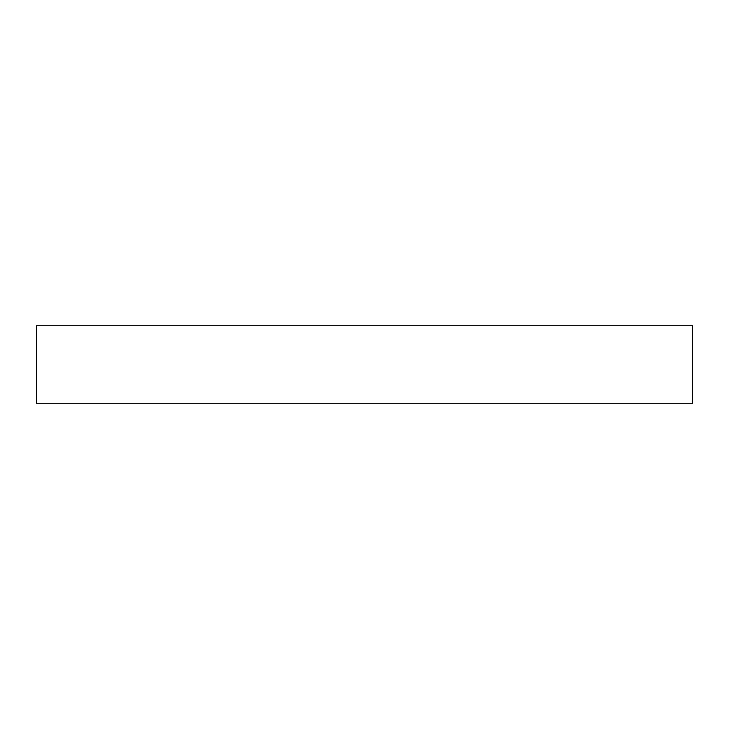 <?xml version="1.0" encoding="UTF-8"?>
<svg xmlns="http://www.w3.org/2000/svg" width="729" height="729" viewBox="0 0 729 729"><rect width="100%" height="100%" fill="white"/><g stroke="black" fill="none" stroke-linecap="round" stroke-linejoin="round"><path stroke-width="0.55" stroke-dasharray="3.65 2.73" d="M692.55 325.754L36.45 325.754M692.55 403.246L36.45 403.246"/><path stroke-width="1.09" d="M364.5 325.754L692.55 325.754L692.55 403.246L36.45 403.246L36.45 325.754L364.5 325.754"/></g></svg>
